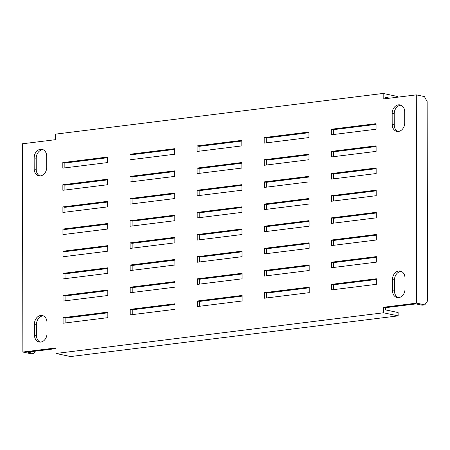 <?xml version="1.0" encoding="UTF-8"?>
<svg xmlns="http://www.w3.org/2000/svg" width="450" height="450" viewBox="0 0 450 450"><rect width="100%" height="100%" fill="white"/><g stroke="black" fill="none" stroke-linecap="round" stroke-linejoin="round"><path stroke-width="0.67" d="M398.464 131.434A7.858 6.182 -78 0 0 404.713 122.901L404.696 111.825A7.858 6.182 -78 0 0 400.061 104.918A7.858 6.182 -78 0 0 392.164 113.383L392.186 124.459A7.858 6.182 -78 0 0 396.821 131.366A7.858 6.182 -78 0 0 398.464 131.434M40.748 342.062A7.858 6.182 -78 0 0 47.002 333.529L46.98 322.453A7.858 6.182 -78 0 0 42.345 315.546A7.858 6.182 -78 0 0 34.453 324.011L34.47 335.087A7.858 6.182 -78 0 0 39.105 341.994A7.858 6.182 -78 0 0 40.748 342.062M40.461 175.894A7.858 6.182 -78 0 0 46.71 167.361L46.693 156.285A7.858 6.182 -78 0 0 42.058 149.372A7.858 6.182 -78 0 0 34.161 157.838L34.183 168.919A7.858 6.182 -78 0 0 38.818 175.826A7.858 6.182 -78 0 0 40.461 175.894M398.751 297.608A7.858 6.182 -78 0 0 405.006 289.074L404.983 277.993A7.858 6.182 -78 0 0 400.348 271.086A7.858 6.182 -78 0 0 392.456 279.551L392.473 290.627A7.858 6.182 -78 0 0 397.108 297.54A7.858 6.182 -78 0 0 398.751 297.608M107.848 317.666L107.837 312.126L63.09 317.683L63.096 323.224L107.848 317.666M107.837 312.806L65.121 318.116L63.09 317.683M65.121 318.116L65.126 322.971M107.809 295.509L107.797 289.969L63.051 295.526L63.056 301.067L107.809 295.509M107.797 290.655L65.081 295.959L63.051 295.526M65.081 295.959L65.093 300.814M107.769 273.352L107.758 267.812L63.011 273.369L63.023 278.91L107.769 273.352M107.764 268.498L65.042 273.803L63.011 273.369M65.042 273.803L65.053 278.657M107.73 251.196L107.724 245.655L62.972 251.213L62.983 256.753L107.73 251.196M107.724 246.341L65.002 251.646L62.972 251.213M65.002 251.646L65.014 256.5M107.691 229.039L107.685 223.504L62.932 229.061L62.944 234.596L107.691 229.039M107.685 224.184L64.963 229.489L62.932 229.061M64.963 229.489L64.974 234.343M107.657 206.888L107.646 201.347L62.893 206.904L62.904 212.439L107.657 206.888M107.646 202.028L64.929 207.332L62.893 206.904M64.929 207.332L64.935 212.192M107.617 184.731L107.606 179.19L62.854 184.748L62.865 190.288L107.617 184.731M107.606 179.871L64.89 185.181L62.854 184.748M64.89 185.181L64.896 190.035M107.578 162.574L107.567 157.033L62.814 162.591L62.826 168.131L107.578 162.574M107.567 157.719L64.851 163.024L62.814 162.591M64.851 163.024L64.856 167.878M174.971 309.33L174.966 303.789L130.213 309.347L130.224 314.887L174.971 309.33M174.966 304.476L132.244 309.78L130.213 309.347M132.244 309.78L132.255 314.634M174.932 287.173L174.926 281.632L130.174 287.19L130.185 292.731L174.932 287.173M174.926 282.319L132.204 287.623L130.174 287.19M132.204 287.623L132.216 292.478M174.898 265.016L174.887 259.476L130.134 265.033L130.146 270.574L174.898 265.016M174.887 260.162L132.171 265.466L130.134 265.033M132.171 265.466L132.176 270.321M174.859 242.859L174.847 237.324L130.095 242.876L130.106 248.417L174.859 242.859M174.847 238.005L132.131 243.309L130.095 242.876M132.131 243.309L132.137 248.164M174.819 220.703L174.808 215.167L130.056 220.725L130.067 226.26L174.819 220.703M174.808 215.848L132.092 221.153L130.056 220.725M132.092 221.153L132.097 226.013M174.78 198.551L174.769 193.011L130.022 198.568L130.028 204.109L174.78 198.551M174.769 193.691L132.053 198.996L130.022 198.568M132.053 198.996L132.058 203.856M174.741 176.394L174.729 170.854L129.983 176.411L129.988 181.952L174.741 176.394M174.735 171.534L132.013 176.844L129.983 176.411M132.013 176.844L132.024 181.699M174.701 154.237L174.69 148.697L129.943 154.254L129.954 159.795L174.701 154.237M174.696 149.383L131.974 154.688L129.943 154.254M131.974 154.688L131.985 159.542M242.1 300.994L242.089 295.453L197.336 301.011L197.347 306.551L242.1 300.994M242.089 296.139L199.373 301.444L197.336 301.011M199.373 301.444L199.378 306.298M242.061 278.837L242.049 273.296L197.297 278.854L197.308 284.394L242.061 278.837M242.049 273.983L199.333 279.287L197.297 278.854M199.333 279.287L199.339 284.141M242.021 256.68L242.01 251.139L197.263 256.697L197.269 262.238L242.021 256.68M242.01 251.826L199.294 257.13L197.263 256.697M199.294 257.13L199.305 261.984M241.982 234.523L241.971 228.988L197.224 234.546L197.229 240.081L241.982 234.523M241.976 229.669L199.254 234.973L197.224 234.546M199.254 234.973L199.266 239.828M241.942 212.366L241.931 206.831L197.184 212.389L197.196 217.924L241.942 212.366M241.937 207.512L199.215 212.816L197.184 212.389M199.215 212.816L199.226 217.676M241.903 190.215L241.898 184.674L197.145 190.232L197.156 195.773L241.903 190.215M241.898 185.355L199.176 190.659L197.145 190.232M199.176 190.659L199.187 195.519M241.864 168.058L241.858 162.518L197.106 168.075L197.117 173.616L241.864 168.058M241.858 163.198L199.142 168.508L197.106 168.075M199.142 168.508L199.148 173.362M241.83 145.901L241.819 140.361L197.066 145.918L197.078 151.459L241.83 145.901M241.819 141.047L199.102 146.351L197.066 145.918M199.102 146.351L199.108 151.206M309.223 292.657L309.212 287.117L264.465 292.674L264.471 298.215L309.223 292.657M309.218 287.803L266.496 293.108L264.465 292.674M266.496 293.108L266.507 297.962M309.184 270.501L309.173 264.96L264.426 270.517L264.437 276.058L309.184 270.501M309.178 265.646L266.456 270.951L264.426 270.517M266.456 270.951L266.468 275.805M309.144 248.344L309.139 242.803L264.386 248.361L264.398 253.901L309.144 248.344M309.139 243.489L266.417 248.794L264.386 248.361M266.417 248.794L266.428 253.648M309.105 226.187L309.099 220.652L264.347 226.209L264.358 231.744L309.105 226.187M309.099 221.333L266.383 226.637L264.347 226.209M266.383 226.637L266.389 231.491M309.071 204.03L309.06 198.495L264.308 204.053L264.319 209.588L309.071 204.03M309.06 199.176L266.344 204.48L264.308 204.053M266.344 204.48L266.349 209.34M309.032 181.879L309.021 176.338L264.268 181.896L264.279 187.436L309.032 181.879M309.021 177.019L266.304 182.323L264.268 181.896M266.304 182.323L266.31 187.183M308.993 159.722L308.981 154.181L264.234 159.739L264.24 165.279L308.993 159.722M308.981 154.868L266.265 160.172L264.234 159.739M266.265 160.172L266.271 165.026M308.953 137.565L308.942 132.024L264.195 137.582L264.201 143.123L308.953 137.565M308.942 132.711L266.226 138.015L264.195 137.582M266.226 138.015L266.237 142.869M376.346 284.321L376.341 278.781L331.588 284.338L331.599 289.879L376.346 284.321M376.341 279.467L333.624 284.771L331.588 284.338M333.624 284.771L333.63 289.626M376.312 262.164L376.301 256.624L331.549 262.181L331.56 267.722L376.312 262.164M376.301 257.31L333.585 262.614L331.549 262.181M333.585 262.614L333.591 267.469M376.273 240.007L376.262 234.467L331.509 240.024L331.521 245.565L376.273 240.007M376.262 235.153L333.546 240.458L331.509 240.024M333.546 240.458L333.551 245.312M376.234 217.851L376.223 212.316L331.476 217.873L331.481 223.408L376.234 217.851M376.223 212.996L333.506 218.301L331.476 217.873M333.506 218.301L333.512 223.155M376.194 195.699L376.183 190.159L331.436 195.716L331.442 201.251L376.194 195.699M376.183 190.839L333.467 196.144L331.436 195.716M333.467 196.144L333.478 201.004M376.155 173.542L376.144 168.002L331.397 173.559L331.408 179.1L376.155 173.542M376.149 168.683L333.428 173.993L331.397 173.559M333.428 173.993L333.439 178.847M383.552 307.249L416.666 303.137L424.8 304.858L422.111 305.196L416.014 303.902L385.582 307.682L383.552 307.249L383.558 312.789L55.986 353.469L55.98 347.929L22.866 352.041L30.994 353.767L33.683 353.43L27.579 352.136L55.98 348.615M424.8 304.858L427.5 301.005L427.151 101.599L424.434 96.593L416.301 94.871L383.186 98.983L383.175 93.442L55.603 134.123L55.614 139.663L22.5 143.775L22.866 352.041M376.11 146.531L333.388 151.836L333.399 156.69M376.071 124.374L333.349 129.679L333.36 134.533M401.051 105.238A7.858 6.182 -78 0 0 394.194 113.811L394.217 124.892A7.858 6.182 -78 0 0 397.856 131.473M43.341 315.866A7.858 6.182 -78 0 0 36.484 324.439L36.506 335.52A7.858 6.182 -78 0 0 40.146 342.101M43.048 149.698A7.858 6.182 -78 0 0 36.197 158.271L36.214 169.346A7.858 6.182 -78 0 0 39.859 175.933M401.344 271.412A7.858 6.182 -78 0 0 394.487 279.979L394.504 291.06A7.858 6.182 -78 0 0 398.149 297.641M385.217 98.73L385.217 97.2L389.773 98.162M385.582 307.682L385.588 309.898L398.121 312.553L398.132 315.877L70.56 356.558L55.986 353.469M331.369 156.943L376.116 151.386L376.11 145.845L331.358 151.403L331.369 156.943M331.329 134.786L376.076 129.229L376.071 123.688L331.318 129.246L331.329 134.786M416.301 94.871L416.666 303.137M397.749 97.172L397.744 96.531L383.175 93.442M398.132 315.877L383.558 312.789M33.683 353.43L35.252 351.186M333.349 129.679L331.318 129.246M333.388 151.836L331.358 151.403M394.487 279.979L392.456 279.551M394.504 291.06L392.473 290.627M36.214 169.346L34.183 168.919M36.197 158.271L34.161 157.838M36.484 324.439L34.453 324.011M36.506 335.52L34.47 335.087M394.217 124.892L392.186 124.459M394.194 113.811L392.164 113.383"/></g></svg>
